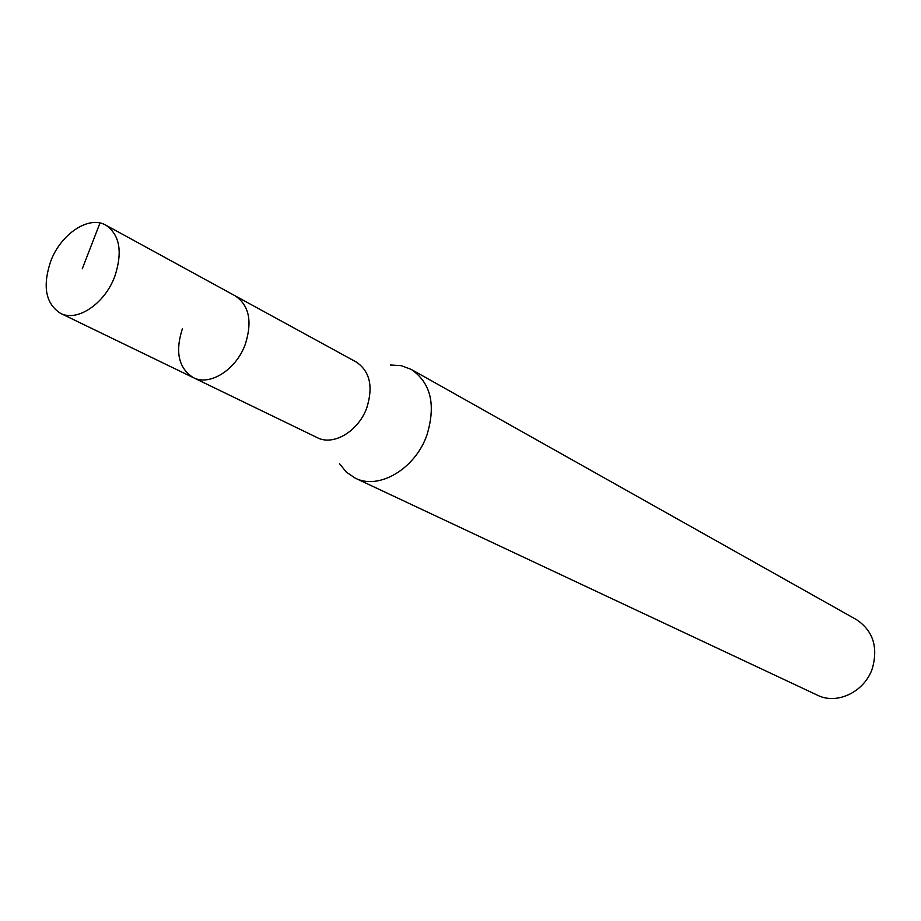 <?xml version="1.0" encoding="UTF-8"?>
<svg xmlns="http://www.w3.org/2000/svg" width="921" height="921" viewBox="0 0 921 921"><rect width="100%" height="100%" fill="white"/><g stroke="black" fill="none" stroke-linecap="round" stroke-linejoin="round"><path stroke-width="1.38" d="M114.791 276.392C104.798 303.769 77.088 322.292 60.464 313.301C45.636 303.677 42.366 286.373 50.678 261.391C60.774 233.946 88.957 215.111 105.846 225.161C119.822 234.855 122.804 251.928 114.791 276.392M105.846 225.161L356.243 362.011C369.828 371.198 373.373 386.371 366.892 407.519C358.672 431.143 333.414 446.248 317.285 437.659L193.283 377.61C209.723 386.44 236.237 369.712 245.297 344.27C252.492 321.51 249.177 305.404 235.339 295.94C249.177 305.404 252.492 321.51 245.297 344.27C236.237 369.712 209.723 386.44 193.283 377.61C178.57 368.227 174.955 351.88 182.427 328.601M390.32 365.004L401.257 365.66L411.215 369.39C430.844 382.848 436.082 404.71 426.953 434.965C415.279 468.87 378.796 490.34 355.218 478.126L346.4 472.174L339.515 463.654M355.218 478.126L817.468 695.205C837.166 705.221 865.049 691.636 872.521 667.898C878.197 646.634 872.82 630.528 856.403 619.591L411.215 369.39M82.28 268.782L99.986 223.009M193.283 377.61L60.464 313.301"/></g></svg>

